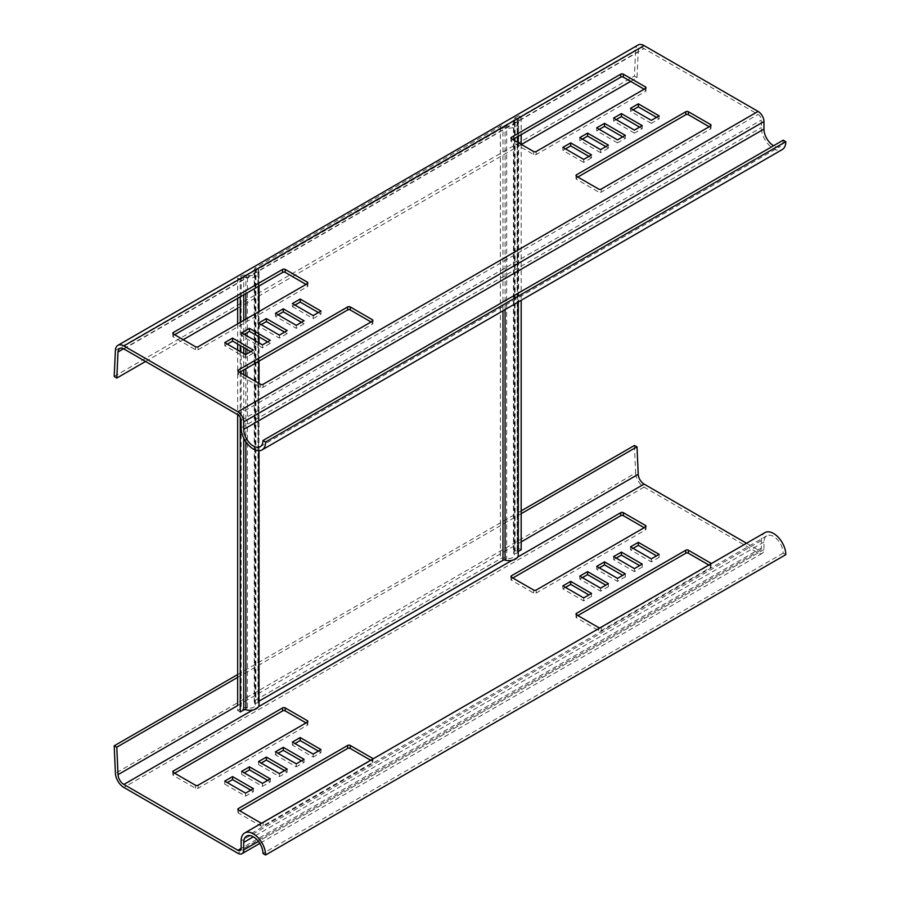 <?xml version="1.0" encoding="UTF-8"?>
<svg xmlns="http://www.w3.org/2000/svg" width="900" height="900" viewBox="0 0 900 900"><rect width="100%" height="100%" fill="white"/><g stroke="black" fill="none" stroke-linecap="round" stroke-linejoin="round"><path stroke-width="0.67" stroke-dasharray="4.5 3.38" d="M240.266 296.865L240.266 279.484L237.667 277.988L241.155 275.974A5.513 3.184 0 0 1 247.444 275.344A5.513 3.184 0 0 0 252.191 275.344A5.513 3.184 0 0 0 255.33 272.475A5.513 3.184 0 0 0 254.79 271.102L258.12 270.18L258.12 702.686A9.191 5.31 180 0 1 259.009 704.97M258.469 268.976L258.469 701.471A1.834 1.057 180 0 0 257.94 702.225A1.834 1.057 180 0 0 258.12 702.686L254.79 703.597A5.513 3.184 180 0 1 255.33 704.97A5.513 3.184 180 0 1 252.191 707.85A5.513 3.184 180 0 1 247.444 707.85L247.444 275.344L245.857 277.267A9.191 5.31 0 0 0 253.778 277.267A9.191 5.31 0 0 0 259.009 272.475A9.191 5.31 0 0 0 258.12 270.18A1.834 1.057 0 0 1 257.94 269.73A1.834 1.057 0 0 1 258.469 268.976L502.976 127.811L502.976 310.815M521.179 541.901L237.667 705.577L237.667 710.482L241.155 708.469A5.513 3.184 180 0 1 247.444 707.85L245.857 709.762M245.857 293.636L245.857 277.267A1.834 1.057 0 0 0 243.765 277.47L243.765 294.84M237.667 277.988L237.667 298.361M237.667 323.887L237.667 344.059M237.667 350.066L237.667 414.641M240.266 711.99L237.667 710.482M240.266 322.391L240.266 345.566M240.266 351.574L240.266 371.947M240.266 372.589L240.266 417.341M240.266 279.484L243.765 277.47L241.155 275.974L241.155 708.469L243.765 709.965M518.58 548.303L518.58 115.796L515.081 117.821A5.513 3.184 0 0 0 513.472 120.071A5.513 3.184 0 0 0 514.012 121.444A5.513 3.184 0 0 1 514.553 122.816A5.513 3.184 0 0 1 514.012 124.189A5.513 3.184 0 0 1 506.655 125.696A5.513 3.184 0 0 0 500.377 126.315L255.87 267.469A5.513 3.184 0 0 0 254.261 269.73A5.513 3.184 0 0 0 254.79 271.102L254.79 703.597A5.513 3.184 180 0 1 254.261 702.225A5.513 3.184 180 0 1 255.87 699.975L500.377 558.81A5.513 3.184 180 0 1 506.655 558.191A5.513 3.184 180 0 0 514.012 556.684A5.513 3.184 180 0 0 514.553 555.311A5.513 3.184 180 0 0 514.012 553.939A5.513 3.184 180 0 1 513.472 552.566A5.513 3.184 180 0 1 515.081 550.316L518.58 548.303L521.179 549.799M505.069 560.104L506.655 558.191L506.655 125.696L505.069 127.609A9.191 5.31 0 0 0 517.331 125.1A9.191 5.31 0 0 0 518.231 122.816A9.191 5.31 0 0 0 517.331 120.532L517.331 553.028A9.191 5.31 180 0 1 518.231 555.311M518.58 115.796L521.179 117.304L517.691 119.317L517.691 551.824L515.081 550.316L515.081 117.821L517.691 119.317A1.834 1.057 0 0 0 517.151 120.071A1.834 1.057 0 0 0 517.331 120.532L514.012 121.444L514.012 553.939L517.331 553.028A1.834 1.057 180 0 1 517.151 552.566A1.834 1.057 180 0 1 517.691 551.824L518.231 551.509M521.179 117.304L521.179 134.674M521.179 144.338L521.179 300.308M505.069 309.611L505.069 127.609A1.834 1.057 0 0 0 502.976 127.811M145.553 361.463L183.263 339.683M237.667 308.272L521.404 144.461M630.641 81.394L637.009 77.715L638.224 51.626A8.28 4.781 60 0 1 639.934 48.184A8.28 4.781 60 0 1 644.074 48.6L758.092 114.424A4.601 2.655 60 0 1 761.344 120.06L761.344 127.564A17.291 9.979 60 0 0 768.893 144.968A17.291 9.979 60 0 0 782.212 149.591M637.009 77.715L634.41 76.061L635.636 49.973A11.959 6.907 60 0 1 638.1 45M114.199 376.402L634.41 76.061M783.191 140.175A13.612 7.853 60 0 1 780.379 146.407A13.612 7.853 60 0 1 773.572 145.732M174.679 334.721L173.374 335.475A1.834 1.057 180 0 0 172.834 336.229A1.834 1.057 180 0 0 173.374 336.983L195.491 349.74A1.834 1.057 180 0 0 198.09 349.74L307.327 286.673A1.834 1.057 180 0 0 307.868 285.919A1.834 1.057 180 0 0 307.327 285.165L306.034 284.423M371.059 321.964L372.364 322.718A1.834 1.057 180 0 1 372.892 323.46A1.834 1.057 180 0 1 372.364 324.214L263.115 387.281A1.834 1.057 180 0 1 260.516 387.281L238.399 374.524A1.834 1.057 180 0 1 237.87 373.77A1.834 1.057 180 0 1 238.399 373.016L239.704 372.274M227.351 344.115L224.752 345.611L245.554 357.626L253.361 353.126L253.361 350.123M245.554 357.626L245.554 354.623M224.752 345.611L224.752 342.608M253.361 353.126L250.763 351.619M244.26 334.35L241.65 335.858L262.463 347.861L270.27 343.361L270.27 340.358M262.463 347.861L262.463 344.869M241.65 335.858L241.65 332.854M270.27 343.361L267.66 341.865M261.157 324.585L258.559 326.093L279.371 338.108L287.179 333.596L287.179 330.593M279.371 338.108L279.371 335.104M258.559 326.093L258.559 323.089M287.179 333.596L284.569 332.1M278.066 314.831L275.468 316.327L296.28 328.343L304.076 323.843L304.076 320.839M296.28 328.343L296.28 325.339M275.468 316.327L275.468 313.324M304.076 323.843L301.478 322.335M294.975 305.066L292.376 306.574L292.376 303.57M292.376 306.574L313.189 318.589L313.189 315.585M313.189 318.589L320.985 314.077L320.985 311.074M320.985 314.077L318.386 312.581M577.845 177.053L576.54 177.795A1.834 1.057 180 0 0 576 178.549A1.834 1.057 180 0 0 576.54 179.303L598.646 192.06L598.646 189.056M709.2 126.742L710.494 127.496A1.834 1.057 180 0 1 711.034 128.239A1.834 1.057 180 0 1 710.494 128.993L601.256 192.06A1.834 1.057 180 0 1 598.646 192.06M656.528 117.349L659.126 118.856L651.319 123.356L651.319 120.353M651.319 123.356L630.518 111.353L630.518 108.349M630.518 111.353L633.116 109.845M659.126 118.856L659.126 115.853M639.619 127.114L642.217 128.621L634.41 133.121L634.41 130.118M634.41 133.121L613.609 121.106L613.609 118.103M613.609 121.106L616.207 119.61M642.217 128.621L642.217 125.617M622.71 136.879L625.309 138.375L617.512 142.886L617.512 139.882M617.512 142.886L596.7 130.871L596.7 127.867M596.7 130.871L599.299 129.364M625.309 138.375L625.309 135.371M605.801 146.632L608.4 148.14L608.4 145.136M608.4 148.14L600.604 152.64L600.604 149.636M600.604 152.64L579.791 140.636L579.791 137.632M579.791 140.636L582.39 139.129M588.893 156.398L591.502 157.905L591.502 154.901M591.502 157.905L583.695 162.405L583.695 159.401M583.695 162.405L562.882 150.39L562.882 147.386M562.882 150.39L565.493 148.894M644.164 89.201L645.469 89.944A1.834 1.057 180 0 1 646.009 90.698A1.834 1.057 180 0 1 645.469 91.451L536.22 154.519A1.834 1.057 180 0 1 533.621 154.519L511.515 141.761A1.834 1.057 180 0 1 510.975 141.007A1.834 1.057 180 0 1 511.515 140.254L512.82 139.5M634.41 445.489L635.636 472.973L115.414 773.314M521.179 513.697L237.667 677.385M521.179 510.863L237.667 674.55M785.801 554.659L783.191 553.151A13.612 7.853 60 0 0 777.251 539.46A13.612 7.853 60 0 0 766.766 535.815A13.612 7.853 60 0 0 763.954 542.048L763.954 549.551A8.28 4.781 60 0 1 762.232 553.342A8.28 4.781 60 0 1 758.092 552.926L644.074 487.103A11.959 6.907 60 0 1 635.636 472.973M746.528 543.251L758.092 549.923A4.601 2.655 60 0 0 760.399 550.159A4.601 2.655 60 0 0 761.344 548.055L761.344 540.54A17.291 9.979 60 0 1 764.933 532.631M783.191 553.151L262.98 853.504M511.515 580.264A1.834 1.057 180 0 1 510.975 579.51A1.834 1.057 180 0 1 511.515 578.756L511.515 580.264L533.621 593.033A1.834 1.057 180 0 0 536.22 593.033L645.469 529.954A1.834 1.057 180 0 0 646.009 529.2A1.834 1.057 180 0 0 645.469 528.457L644.164 527.704M512.82 578.014L511.515 578.756M708.817 565.02L710.494 565.999A1.834 1.057 180 0 1 711.034 566.752A1.834 1.057 180 0 1 710.494 567.495L601.256 630.574A1.834 1.057 180 0 1 598.646 630.574L576.54 617.805A1.834 1.057 180 0 1 576 617.051A1.834 1.057 180 0 1 576.54 616.309L577.845 615.555M599.951 627.874A1.834 1.057 0 0 0 601.256 627.57L710.494 564.491A1.834 1.057 0 0 0 711.034 563.749A1.834 1.057 0 0 0 711.034 563.738L711.034 566.752M651.319 558.866L651.319 561.87L659.126 557.359L656.528 555.863M659.126 554.355L659.126 557.359M633.116 548.347L630.518 549.855L651.319 561.87M630.518 546.851L630.518 549.855M634.41 568.62L634.41 571.624L642.217 567.124L639.619 565.616M642.217 564.12L642.217 567.124M616.207 558.113L613.609 559.609L634.41 571.624M613.609 556.605L613.609 559.609M617.512 578.385L617.512 581.389L625.309 576.889L622.71 575.381M625.309 573.885L625.309 576.889M599.299 567.877L596.7 569.374L617.512 581.389M596.7 566.37L596.7 569.374M600.604 588.15L600.604 591.154L608.4 586.643L605.801 585.146M608.4 583.639L608.4 586.643M582.39 577.631L579.791 579.139L600.604 591.154M579.791 576.135L579.791 579.139M565.493 587.396L562.882 588.893L583.695 600.908L591.502 596.408L588.893 594.9M562.882 585.889L562.882 588.893M591.502 593.404L591.502 596.408M583.695 597.904L583.695 600.908M372.364 759.274L372.364 761.22L370.676 760.252M261.81 823.095A1.834 1.057 0 0 0 263.115 822.791L372.364 759.712A1.834 1.057 0 0 0 372.892 758.97L372.892 761.974A1.834 1.057 180 0 1 372.364 762.716L263.115 825.795A1.834 1.057 180 0 1 260.516 825.795L238.399 813.026A1.834 1.057 180 0 1 237.87 812.273A1.834 1.057 180 0 1 238.399 811.53L239.704 810.776M372.364 761.22A1.834 1.057 180 0 1 372.892 761.974M253.361 788.625L253.361 791.629L245.554 796.129L224.752 784.125L227.351 782.617M250.763 790.121L253.361 791.629M224.752 781.121L224.752 784.125M245.554 793.125L245.554 796.129M270.27 778.86L270.27 781.864L262.463 786.375L241.65 774.36L244.26 772.852M267.66 780.367L270.27 781.864M241.65 771.356L241.65 774.36M262.463 783.371L262.463 786.375M287.179 769.106L287.179 772.11L279.371 776.61L258.559 764.595L261.157 763.099M284.569 770.602L287.179 772.11M258.559 761.591L258.559 764.595M279.371 773.606L279.371 776.61M296.28 763.841L296.28 766.845L275.468 754.841L278.066 753.334M304.076 759.341L304.076 762.345L296.28 766.845M275.468 751.837L275.468 754.841M301.478 760.837L304.076 762.345M313.189 754.087L313.189 757.091L292.376 745.076L294.975 743.569M320.985 749.576L320.985 752.58L313.189 757.091M292.376 742.072L292.376 745.076M318.386 751.084L320.985 752.58M306.034 722.925L307.327 723.679A1.834 1.057 180 0 1 307.868 724.421A1.834 1.057 180 0 1 307.327 725.175L198.09 788.254A1.834 1.057 180 0 1 195.491 788.254L173.374 775.485A1.834 1.057 180 0 1 172.834 774.731A1.834 1.057 180 0 1 173.374 773.977L174.679 773.235M243.765 320.366L243.765 347.58M243.765 353.588L243.765 369.923M243.765 374.614L243.765 438.165M245.857 319.162L245.857 333.428M245.857 335.272L245.857 348.784M245.857 354.454L245.857 368.719M245.857 375.817L245.857 441.776M255.87 267.469L255.87 699.975M500.377 126.315L500.377 558.81M123.559 348.772L638.224 51.626M115.414 350.314L635.636 49.973M123.862 348.941L644.074 48.6M241.132 420.401L761.344 120.06M241.132 427.905L761.344 127.564M237.881 414.765L758.092 114.424M307.327 285.165L307.327 286.673M173.374 335.475L173.374 336.983M195.491 349.74L195.491 346.736M198.09 349.74L198.09 346.736M238.399 373.016L238.399 374.524M260.516 387.281L260.516 384.277M263.115 387.281L263.115 384.277M372.364 324.214L372.364 322.718M576.54 179.303L576.54 177.795M601.256 192.06L601.256 189.056M710.494 128.993L710.494 127.496M645.469 91.451L645.469 89.944M536.22 154.519L536.22 151.515M511.515 140.254L511.515 141.761M533.621 154.519L533.621 151.515M517.725 557.044L512.021 560.34M258.514 706.702L252.81 709.988M644.074 487.103L123.862 787.444M761.344 548.055L241.132 848.396L758.092 549.923M761.344 540.54L241.132 840.881M763.954 542.048L253.361 836.831M763.954 549.551L258.424 841.41M758.092 552.926L237.881 853.279M533.621 590.029L533.621 593.033M645.469 529.954L645.469 528.457M536.22 590.029L536.22 593.033M576.54 617.805L576.54 616.309M710.494 564.053L710.494 565.999M710.494 564.491L710.494 567.495M601.256 627.57L601.256 630.574M598.646 627.57L598.646 630.574M372.364 759.712L372.364 762.716M263.115 822.791L263.115 825.795M260.516 822.791L260.516 825.795M238.399 811.53L238.399 813.026M198.09 785.25L198.09 788.254M307.327 723.679L307.327 725.175M195.491 785.25L195.491 788.254M173.374 773.977L173.374 775.485M259.009 450.743L259.009 383.423M259.009 361.125L259.009 342.866M259.009 336.859L259.009 311.569M259.009 286.031L259.009 272.475M257.94 702.225L257.94 269.73M254.261 702.225L254.261 269.73M514.553 122.816L514.553 555.311M513.472 120.071L513.472 552.566M517.151 120.071L517.151 552.566M518.231 122.816L518.231 136.384M518.231 142.627L518.231 302.006M255.33 704.97L255.33 272.475M639.934 48.184L119.722 348.525M260.168 446.749L780.379 146.407M172.834 336.229L172.834 333.225M307.868 285.919L307.868 282.915M237.87 373.77L237.87 370.766M372.892 323.46L372.892 320.456M711.034 128.239L711.034 125.235M576 178.549L576 175.545M646.009 90.698L646.009 87.694M510.975 141.007L510.975 138.004M766.766 535.815L246.555 836.156M760.399 550.159L240.188 850.5M762.232 553.342L259.808 843.413M510.975 576.506L510.975 579.51M646.009 526.196L646.009 529.2M576 614.048L576 617.051M237.87 809.269L237.87 812.273M172.834 771.727L172.834 774.731M307.868 721.418L307.868 724.421"/><path stroke-width="1.35" d="M259.009 450.743L259.009 704.97A9.191 5.31 180 0 1 253.778 709.762A9.191 5.31 180 0 1 245.857 709.762A1.834 1.057 180 0 0 243.765 709.965L240.266 711.99L240.266 417.341M237.667 298.361L237.667 323.887M237.667 344.059L237.667 350.066M237.667 414.641L237.667 705.577L118.013 774.664A8.28 4.781 -120 0 0 123.862 784.44L237.881 850.275A4.601 2.655 -120 0 0 240.188 850.5A4.601 2.655 -120 0 0 241.132 848.396L241.132 840.881A17.291 9.979 -120 0 1 244.71 832.972A17.291 9.979 -120 0 1 258.041 837.596A17.291 9.979 -120 0 1 265.59 855L262.98 853.504A13.612 7.853 -120 0 0 257.04 839.801A13.612 7.853 -120 0 0 246.555 836.156A13.612 7.853 -120 0 0 243.731 842.389L243.731 849.893A8.28 4.781 -120 0 1 242.021 853.684A8.28 4.781 -120 0 1 237.881 853.279L123.862 787.444A11.959 6.907 -120 0 1 115.414 773.314L114.199 745.83L116.797 747.169L118.013 774.664M240.266 296.865L240.266 322.391M240.266 345.566L240.266 351.574M240.266 371.947L240.266 372.589M518.231 302.006L518.231 555.311A9.191 5.31 180 0 1 517.331 557.606A9.191 5.31 180 0 1 505.069 560.104A1.834 1.057 180 0 0 502.976 560.317L259.009 701.168M521.179 134.674L521.179 144.338M521.179 300.308L521.179 549.799L518.231 551.509M237.881 411.761A8.28 4.781 -120 0 1 243.731 421.897L243.731 429.412A13.612 7.853 -120 0 0 249.671 443.104A13.612 7.853 -120 0 0 260.168 446.749A13.612 7.853 -120 0 0 262.98 440.527L265.59 442.024A17.291 9.979 -120 0 1 262.001 449.944A17.291 9.979 -120 0 1 248.681 445.309A17.291 9.979 -120 0 1 241.132 427.905L241.132 420.401A4.601 2.655 -120 0 0 237.881 414.765L123.862 348.941A8.28 4.781 -120 0 0 119.722 348.525A8.28 4.781 -120 0 0 118.013 351.968L116.797 378.056L114.199 376.402L115.414 350.314A11.959 6.907 -120 0 1 117.889 345.341A11.959 6.907 -120 0 1 123.862 345.938L237.881 411.761L758.092 111.42A8.28 4.781 60 0 1 763.954 121.556L763.954 129.071A13.612 7.853 60 0 0 773.572 145.732M116.797 378.056L145.553 361.463M183.263 339.683L237.667 308.272M521.404 144.461L630.641 81.394M117.889 345.341L638.1 45A11.959 6.907 60 0 1 644.074 45.596L758.092 111.42M262.98 440.527L783.191 140.175L785.801 141.683A17.291 9.979 60 0 1 782.212 149.591L262.001 449.944M265.59 442.024L785.801 141.683M306.034 284.423L285.221 272.407L285.221 269.404L307.327 282.161A1.834 1.057 0 0 1 307.868 282.915A1.834 1.057 0 0 1 307.327 283.669L198.09 346.736A1.834 1.057 0 0 1 195.491 346.736L173.374 333.979L173.374 332.471L282.623 269.404A1.834 1.057 0 0 1 285.221 269.404M174.679 334.721L282.623 272.407A1.834 1.057 180 0 1 285.221 272.407M173.374 332.471A1.834 1.057 0 0 0 172.834 333.225A1.834 1.057 0 0 0 173.374 333.979M347.647 306.945L238.399 370.012A1.834 1.057 0 0 0 237.87 370.766A1.834 1.057 0 0 0 238.399 371.52L260.516 384.277A1.834 1.057 0 0 0 263.115 384.277L372.364 321.21A1.834 1.057 0 0 0 372.892 320.456A1.834 1.057 0 0 0 372.364 319.714L350.246 306.945A1.834 1.057 0 0 0 347.647 306.945L347.647 309.949A1.834 1.057 180 0 1 350.246 309.949L371.059 321.964M239.704 372.274L347.647 309.949M253.361 350.123L245.554 354.623L224.752 342.608L232.549 338.108L253.361 350.123M250.763 351.619L232.549 341.111L232.549 338.108M232.549 341.111L227.351 344.115M270.27 340.358L262.463 344.869L241.65 332.854L249.458 328.343L270.27 340.358M267.66 341.865L249.458 331.346L249.458 328.343M249.458 331.346L244.26 334.35M287.179 330.593L279.371 335.104L258.559 323.089L266.366 318.589L287.179 330.593M284.569 332.1L266.366 321.581L266.366 318.589M266.366 321.581L261.157 324.585M304.076 320.839L296.28 325.339L275.468 313.324L283.275 308.824L304.076 320.839M301.478 322.335L283.275 311.827L283.275 308.824M283.275 311.827L278.066 314.831M318.386 312.581L300.184 302.062L294.975 305.066M292.376 303.57L300.184 299.059L320.985 311.074L313.189 315.585L292.376 303.57M300.184 302.062L300.184 299.059M598.646 189.056L576.54 176.299L576.54 174.791L685.789 111.724A1.834 1.057 0 0 1 688.387 111.724L710.494 124.492A1.834 1.057 0 0 1 711.034 125.235A1.834 1.057 0 0 1 710.494 125.989L601.256 189.056A1.834 1.057 0 0 1 598.646 189.056M709.2 126.742L688.387 114.728L688.387 111.724M577.845 177.053L685.789 114.728A1.834 1.057 180 0 1 688.387 114.728M576.54 174.791A1.834 1.057 0 0 0 576 175.545A1.834 1.057 0 0 0 576.54 176.299M630.518 108.349L651.319 120.353L659.126 115.853L638.314 103.837L630.518 108.349M633.116 109.845L638.314 106.841L638.314 103.837M638.314 106.841L656.528 117.349M613.609 118.103L634.41 130.118L642.217 125.617L621.405 113.603L613.609 118.103M616.207 119.61L621.405 116.606L621.405 113.603M621.405 116.606L639.619 127.114M596.7 127.867L617.512 139.882L625.309 135.371L604.508 123.356L596.7 127.867M599.299 129.364L604.508 126.36L604.508 123.356M604.508 126.36L622.71 136.879M600.604 149.636L608.4 145.136L587.599 133.121L579.791 137.632L600.604 149.636M582.39 139.129L587.599 136.125L587.599 133.121M587.599 136.125L605.801 146.632M583.695 159.401L591.502 154.901L570.69 142.886L562.882 147.386L583.695 159.401M565.493 148.894L570.69 145.89L570.69 142.886M570.69 145.89L588.893 156.398M536.22 151.515L645.469 88.448A1.834 1.057 0 0 0 646.009 87.694A1.834 1.057 0 0 0 645.469 86.94L623.363 74.183A1.834 1.057 0 0 0 620.764 74.183L511.515 137.25A1.834 1.057 0 0 0 510.975 138.004A1.834 1.057 0 0 0 511.515 138.757L533.621 151.515A1.834 1.057 0 0 0 536.22 151.515M512.82 139.5L620.764 77.186A1.834 1.057 180 0 1 623.363 77.186L644.164 89.201M746.528 543.251L644.074 484.099A8.28 4.781 60 0 1 638.224 474.322L637.009 446.827L634.41 445.489L521.179 510.863M637.009 446.827L521.179 513.697M237.667 677.385L116.797 747.169M237.667 674.55L114.199 745.83M244.71 832.972L764.933 532.631A17.291 9.979 60 0 1 778.252 537.255A17.291 9.979 60 0 1 785.801 554.659L265.59 855M620.764 512.685A1.834 1.057 0 0 1 623.363 512.685L645.469 525.454L645.469 526.95L536.22 590.029A1.834 1.057 0 0 1 533.621 590.029L511.515 577.26A1.834 1.057 0 0 1 510.975 576.506A1.834 1.057 0 0 1 511.515 575.752L620.764 512.685L620.764 515.689L512.82 578.014M620.764 515.689A1.834 1.057 180 0 1 623.363 515.689L644.164 527.704M645.469 526.95A1.834 1.057 0 0 0 646.009 526.196A1.834 1.057 0 0 0 645.469 525.454M577.845 615.555L685.789 553.23A1.834 1.057 180 0 1 688.387 553.23L708.817 565.02M711.034 563.738A1.834 1.057 0 0 0 710.494 562.995L688.387 550.226A1.834 1.057 0 0 0 685.789 550.226L576.54 613.305A1.834 1.057 0 0 0 576 614.048A1.834 1.057 0 0 0 576.54 614.801L598.646 627.57A1.834 1.057 0 0 0 599.951 627.874M638.314 542.34L659.126 554.355L651.319 558.866L630.518 546.851L638.314 542.34L638.314 545.344L633.116 548.347M656.528 555.863L638.314 545.344M621.405 552.105L642.217 564.12L634.41 568.62L613.609 556.605L621.405 552.105L621.405 555.109L616.207 558.113M639.619 565.616L621.405 555.109M604.508 561.87L625.309 573.885L617.512 578.385L596.7 566.37L604.508 561.87L604.508 564.874L599.299 567.877M622.71 575.381L604.508 564.874M587.599 571.624L608.4 583.639L600.604 588.15L579.791 576.135L587.599 571.624L587.599 574.627L582.39 577.631M605.801 585.146L587.599 574.627M570.69 581.389L591.502 593.404L583.695 597.904L562.882 585.889L570.69 581.389L570.69 584.393L565.493 587.396M588.893 594.9L570.69 584.393M261.81 823.095A1.834 1.057 0 0 1 260.516 822.791L238.399 810.023A1.834 1.057 0 0 1 237.87 809.269A1.834 1.057 0 0 1 238.399 808.526L347.647 745.447A1.834 1.057 0 0 1 350.246 745.447L372.364 758.216L372.364 759.274M370.676 760.252L350.246 748.451A1.834 1.057 180 0 0 347.647 748.451L239.704 810.776M372.892 758.97A1.834 1.057 0 0 0 372.364 758.216M232.549 776.61L224.752 781.121L245.554 793.125L253.361 788.625L232.549 776.61L232.549 779.614L250.763 790.121M227.351 782.617L232.549 779.614M249.458 766.845L241.65 771.356L262.463 783.371L270.27 778.86L249.458 766.845L249.458 769.849L267.66 780.367M244.26 772.852L249.458 769.849M266.366 757.091L258.559 761.591L279.371 773.606L287.179 769.106L266.366 757.091L266.366 760.095L284.569 770.602M261.157 763.099L266.366 760.095M283.275 747.326L275.468 751.837L296.28 763.841L304.076 759.341L283.275 747.326L283.275 750.33L301.478 760.837M278.066 753.334L283.275 750.33M300.184 737.561L292.376 742.072L313.189 754.087L320.985 749.576L300.184 737.561L300.184 740.565L318.386 751.084M294.975 743.569L300.184 740.565M198.09 785.25L307.327 722.171A1.834 1.057 0 0 0 307.868 721.418A1.834 1.057 0 0 0 307.327 720.675L285.221 707.906A1.834 1.057 0 0 0 282.623 707.906L173.374 770.985A1.834 1.057 0 0 0 172.834 771.727A1.834 1.057 0 0 0 173.374 772.481L195.491 785.25A1.834 1.057 0 0 0 198.09 785.25M174.679 773.235L282.623 710.91A1.834 1.057 180 0 1 285.221 710.91L306.034 722.925M243.765 294.84L243.765 320.366M243.765 347.58L243.765 353.588M243.765 369.923L243.765 374.614M243.765 438.165L243.765 709.965M245.857 293.636L245.857 319.162M245.857 333.428L245.857 335.272M245.857 348.784L245.857 354.454M245.857 368.719L245.857 375.817M245.857 441.776L245.857 709.762M505.069 309.611L505.069 560.104M502.976 310.815L502.976 560.317M118.013 351.968L123.559 348.772M123.862 345.938L644.074 45.596M243.731 429.412L763.954 129.071M243.731 421.897L763.954 121.556M307.327 283.669L307.327 282.161M282.623 272.407L282.623 269.404M238.399 371.52L238.399 370.012M372.364 321.21L372.364 319.714M350.246 309.949L350.246 306.945M710.494 125.989L710.494 124.492M685.789 114.728L685.789 111.724M645.469 88.448L645.469 86.94M623.363 77.186L623.363 74.183M620.764 77.186L620.764 74.183M511.515 138.757L511.515 137.25M638.224 474.322L521.179 541.901M644.074 484.099L517.725 557.044M512.021 560.34L258.514 706.702M252.81 709.988L123.862 784.44M253.361 836.831L243.731 842.389M258.424 841.41L243.731 849.893M241.132 848.396L237.881 850.275M511.515 575.752L511.515 577.26M623.363 512.685L623.363 515.689M685.789 550.226L685.789 553.23M576.54 613.305L576.54 614.801M688.387 550.226L688.387 553.23M710.494 562.995L710.494 564.053M350.246 745.447L350.246 748.451M238.399 808.526L238.399 810.023M347.647 745.447L347.647 748.451M173.374 770.985L173.374 772.481M282.623 707.906L282.623 710.91M285.221 707.906L285.221 710.91M307.327 720.675L307.327 722.171M259.009 383.423L259.009 361.125M259.009 342.866L259.009 336.859M259.009 311.569L259.009 286.031M518.231 136.384L518.231 142.627M259.808 843.413L242.021 853.684"/></g></svg>
